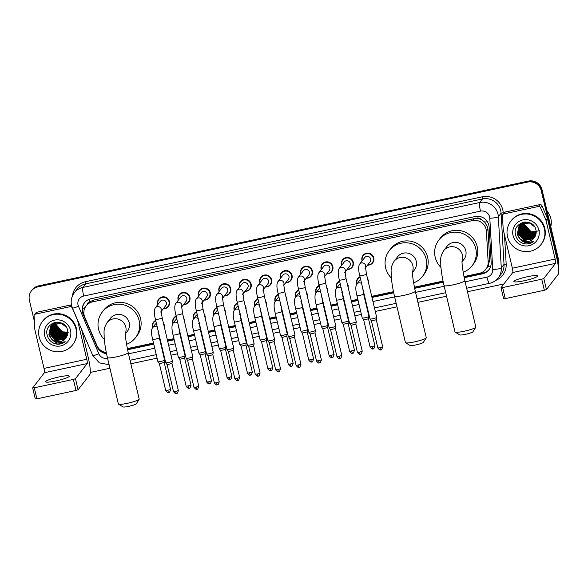 <?xml version="1.0" encoding="UTF-8"?>
<svg xmlns="http://www.w3.org/2000/svg" width="588" height="588" viewBox="0 0 588 588"><rect width="100%" height="100%" fill="white"/><g stroke="black" fill="none" stroke-linecap="round" stroke-linejoin="round"><path stroke-width="0.88" d="M367.603 278.925A6.115 5.983 37.7 0 1 368.603 283.166M356.85 284.033A6.115 5.983 37.7 0 1 360.01 276.713M347.17 283.298A6.115 5.983 37.7 0 1 348.169 287.532M336.417 288.399A6.115 5.983 37.7 0 1 339.577 281.086M326.737 287.664A6.115 5.983 37.7 0 1 327.736 291.905M315.991 292.773A6.115 5.983 37.7 0 1 319.152 285.459M306.304 292.038A6.115 5.983 37.7 0 1 307.311 296.279M295.558 297.146A6.115 5.983 37.7 0 1 298.719 289.825M285.878 296.411A6.115 5.983 37.7 0 1 286.878 300.652M275.125 301.519A6.115 5.983 37.7 0 1 278.286 294.198M265.445 300.784A6.115 5.983 37.7 0 1 266.445 305.025M254.7 305.892A6.115 5.983 37.7 0 1 257.86 298.572M245.012 305.15A6.115 5.983 37.7 0 1 246.019 309.391M234.267 310.258A6.115 5.983 37.7 0 1 237.427 302.945M224.587 309.523A6.115 5.983 37.7 0 1 225.586 313.764M213.834 314.631A6.115 5.983 37.7 0 1 216.994 307.318M204.154 313.896A6.115 5.983 37.7 0 1 205.153 318.137M193.401 319.005A6.115 5.983 37.7 0 1 196.568 311.684M183.721 318.27A6.115 5.983 37.7 0 1 184.728 322.511M172.975 323.378A6.115 5.983 37.7 0 1 176.135 316.057M163.288 322.643A6.115 5.983 37.7 0 1 164.295 326.877M152.542 327.744A6.115 5.983 37.7 0 1 155.702 320.431M341.687 265.284A6.115 5.983 37.7 0 1 348.684 257.603A6.115 5.983 37.7 0 1 347.126 269.488M321.254 269.657A6.115 5.983 37.7 0 1 328.251 261.976A6.115 5.983 37.7 0 1 326.693 273.861M300.828 274.03A6.115 5.983 37.7 0 1 307.818 266.349A6.115 5.983 37.7 0 1 306.267 278.234M280.395 278.403A6.115 5.983 37.7 0 1 287.392 270.715A6.115 5.983 37.7 0 1 285.834 282.608M362.12 260.91A6.115 5.983 37.7 0 1 369.11 253.23A6.115 5.983 37.7 0 1 367.559 265.122M259.962 282.769A6.115 5.983 37.7 0 1 266.959 275.088A6.115 5.983 37.7 0 1 265.401 286.973M239.529 287.142A6.115 5.983 37.7 0 1 246.526 279.462A6.115 5.983 37.7 0 1 244.976 291.347M219.104 291.516A6.115 5.983 37.7 0 1 226.101 283.835A6.115 5.983 37.7 0 1 224.542 295.72M198.671 295.889A6.115 5.983 37.7 0 1 205.668 288.201A6.115 5.983 37.7 0 1 204.109 300.093M178.237 300.255A6.115 5.983 37.7 0 1 185.235 292.574A6.115 5.983 37.7 0 1 183.677 304.466M157.812 304.628A6.115 5.983 37.7 0 1 164.802 296.947A6.115 5.983 37.7 0 1 163.251 308.832M463.961 276.603L479.418 273.295A11.459 11.216 -142.3 0 0 485.872 269.245L488.04 266.327L489.723 259.8L487.952 229.202L487.658 227.262L484.637 222.021L482.138 220.088A3.822 3.741 -142.3 0 0 478.213 218.56A11.459 1.823 -102.1 0 1 477.713 216.281M485.872 269.245A11.459 11.216 -142.3 0 0 488.158 261.829L486.386 231.231A11.459 11.216 -142.3 0 0 472.429 220.588L92.588 301.857A11.459 11.216 -142.3 0 0 84.76 317.167L96.932 345.538A11.459 11.216 -142.3 0 0 106.288 352.513M478.213 218.56L478.015 218.604A11.459 11.216 37.7 0 1 482.138 220.088M86.135 305.907L87.583 304.04A11.459 11.216 37.7 0 1 90.236 301.578L90.037 301.622A3.822 3.741 -142.3 0 0 87.186 304.547M478.015 218.604L473.877 218.714L94.036 299.99L90.236 301.578M127.331 348.625L153.512 343.024M160.237 341.591L160.686 341.496M167.411 340.055L173.938 338.659M180.663 337.218L181.111 337.122M187.837 335.682L194.371 334.285M201.096 332.845L201.544 332.749M208.27 331.309L214.804 329.912M221.529 328.471L221.977 328.376M228.703 326.935L235.229 325.539M241.955 324.098L242.403 324.003M249.128 322.569L255.662 321.166M262.388 319.732L262.836 319.637M269.561 318.196L276.095 316.8M282.821 315.359L283.269 315.264M289.994 313.823L296.528 312.426M303.246 310.986L303.695 310.89M310.42 309.45L316.954 308.053M323.679 306.613L324.128 306.517M330.853 305.084L337.387 303.68M344.112 302.247L344.561 302.151M351.286 300.711L357.82 299.314M364.545 297.873L364.994 297.778M371.719 296.337L393.475 291.685M414.393 287.209L443.043 281.079M464.197 277.727L482.439 273.824A11.459 11.216 -142.3 0 0 491.171 262.358L489.142 227.174A11.459 11.216 -142.3 0 0 475.178 216.531L90.905 298.755A11.459 11.216 -142.3 0 0 83.077 314.058L97.079 346.685A11.459 11.216 -142.3 0 0 106.531 353.675M34.369 321.327L29.4 300.292A11.459 11.216 37.7 0 1 37.852 286.87L527.598 182.082A11.459 11.216 37.7 0 1 541.276 190.769L557.828 260.785A11.459 11.216 37.7 0 1 558.049 264.74M503.923 283.938L467.475 291.736M446.549 296.212L417.906 302.342M396.981 306.818L375.291 311.456M368.566 312.897L368.117 312.992M361.392 314.433L354.858 315.829M348.133 317.27L347.684 317.366M340.959 318.806L334.425 320.203M327.7 321.643L327.251 321.739M320.534 323.172L313.999 324.576M307.274 326.009L306.826 326.105M300.101 327.545L293.566 328.942M286.841 330.382L286.393 330.478M279.668 331.919L273.133 333.315M266.408 334.756L265.96 334.851M259.234 336.292L252.708 337.688M245.982 339.129L245.534 339.225M238.809 340.658L232.275 342.062M225.549 343.495L225.101 343.59M218.376 345.031L211.842 346.428M205.116 347.868L204.668 347.964M197.943 349.404L191.416 350.801M184.691 352.241L184.242 352.337M177.517 353.778L170.983 355.174M164.258 356.615L163.809 356.71M157.084 358.151L130.845 363.759M109.919 368.242L90.265 372.447M31.399 290.913L32.171 289.921A11.459 11.216 37.7 0 1 38.624 285.871L528.369 181.082A11.459 11.216 37.7 0 1 542.048 189.77L558.6 259.786L558.218 260.286A11.459 11.216 37.7 0 1 558.181 265.629A11.459 11.216 37.7 0 0 558.218 260.286L541.666 190.269L558.218 260.286L557.828 260.785M528.369 181.082L527.987 181.582A11.459 11.216 37.7 0 1 541.666 190.269A11.459 11.216 37.7 0 0 527.987 181.582L38.235 286.371L527.987 181.582L527.598 182.082M31.781 290.421A11.459 11.216 37.7 0 1 38.235 286.371A11.459 11.216 37.7 0 0 31.781 290.421M127.567 349.757L153.777 344.149M160.502 342.708L160.95 342.613M167.676 341.172L174.202 339.776M180.928 338.335L181.376 338.24M188.101 336.806L194.635 335.403M201.361 333.969L201.809 333.874M208.534 332.433L215.068 331.037M221.794 329.596L222.242 329.5M228.967 328.06L235.494 326.663M242.219 325.223L242.668 325.127M249.393 323.687L255.927 322.29M262.652 320.85L263.101 320.754M269.826 319.321L276.36 317.917M283.085 316.484L283.534 316.388M290.259 314.947L296.793 313.551M303.518 312.11L303.967 312.015M310.692 310.574L317.219 309.178M323.944 307.737L324.392 307.642M331.118 306.201L337.652 304.804M344.377 303.364L344.825 303.268M351.55 301.828L358.085 300.431M364.81 298.998L365.258 298.895M371.983 297.462L393.71 292.809M414.628 288.333L443.279 282.203M84.062 314.962L83.467 313.558A11.459 11.216 37.7 0 1 84.65 302.555M106.413 353.109A11.459 11.216 37.7 0 1 98.887 348.633M489.084 269.524A11.459 11.216 37.7 0 1 482.821 273.324L464.108 277.33M443.19 281.806L414.547 287.936M393.629 292.412L371.888 297.065M365.163 298.506L364.714 298.601M357.989 300.034L351.455 301.438M344.73 302.871L344.281 302.967M337.556 304.408L331.029 305.804M324.304 307.245L323.856 307.34M317.13 308.781L310.596 310.177M303.871 311.618L303.423 311.714M296.697 313.154L290.163 314.551M283.438 315.991L282.99 316.087M276.264 317.52L269.73 318.924M263.005 320.357L262.557 320.453M255.831 321.893L249.305 323.29M242.579 324.73L242.131 324.826M235.406 326.266L228.872 327.663M222.146 329.104L221.698 329.199M214.973 330.64L208.439 332.036M201.713 333.477L201.265 333.572M194.54 335.013L188.013 336.409M181.288 337.85L180.839 337.946M174.114 339.379L167.58 340.783M160.855 342.216L160.406 342.312M153.681 343.752L127.478 349.36M558.6 259.786A11.459 11.216 37.7 0 1 558.247 266.166M524.246 280.733A12.223 1.61 -13.3 0 0 537.682 275.926A12.223 1.61 -13.3 0 0 527.333 276.742A12.223 1.61 -13.3 0 0 513.89 281.549A12.223 1.61 -13.3 0 0 524.246 280.733M503.879 213.878A1.911 1.867 -142.3 0 0 502.806 214.554L504.254 212.687A1.911 1.867 37.7 0 1 505.327 212.011L503.879 213.878L538.365 206.498L539.806 204.631A1.911 1.867 37.7 0 1 541.982 205.763L547.377 218.332A1.911 1.867 37.7 0 1 547.479 218.648L556.586 257.176A15.281 2.425 -102.1 0 1 558.144 274.412L546.436 289.553L544.356 290.259L541.739 279.204L543.827 278.499L555.535 263.358A3.822 0.61 77.9 0 0 555.145 259.051L546.031 220.515A1.911 1.867 -142.3 0 0 545.929 220.199L540.541 207.637A1.911 1.867 -142.3 0 0 538.365 206.498M505.327 212.011L539.806 204.631M502.806 214.554A1.911 1.867 -142.3 0 0 502.424 215.789L503.21 229.342A1.911 1.867 -142.3 0 0 503.255 229.665L512.361 268.201A3.822 0.61 77.9 0 1 512.751 272.509L501.05 287.65L502.652 287.569L505.261 298.623L544.356 290.259M505.261 298.623L503.659 298.711M502.652 287.569L541.739 279.204M547.119 211.224A17.192 16.817 37.7 0 1 550.846 218.53A17.192 16.817 37.7 0 1 550.765 226.652M507.525 236.744A19.103 18.691 37.7 0 1 510.854 221.117A19.103 18.691 37.7 0 1 529.876 214.451A19.103 18.691 37.7 0 1 544.4 228.857A19.103 18.691 37.7 0 1 541.07 244.483A19.103 18.691 37.7 0 1 522.056 251.149A19.103 18.691 37.7 0 1 507.525 236.744M510.854 221.117L511.237 220.618A19.103 18.691 37.7 0 1 530.258 213.951A19.103 18.691 37.7 0 1 544.789 228.357A19.103 18.691 37.7 0 1 541.46 243.983L541.07 244.483M525.26 243.917C528.355 244.189 531.111 243.381 533.529 241.499C528.494 244.101 523.989 243.256 520.02 238.963A9.548 9.342 37.7 0 0 533.47 238.647C535.727 236.273 536.565 233.451 535.984 230.187C533.647 216.832 512.023 221.786 515.492 234.737C516.808 239.867 520.064 242.925 525.26 243.917M538.873 230.04A13.37 13.083 37.7 0 1 529.016 245.696A13.37 13.083 37.7 0 1 513.059 235.56A13.37 13.083 37.7 0 1 522.916 219.905A13.37 13.083 37.7 0 1 538.873 230.04M525.488 222.014L520.556 224.395L519.307 225.799L517.874 233.311L524.29 240.411L533.426 238.537L534.418 237.479M534.477 237.405L534.874 236.854M519.255 225.88L517.756 233.465L524.173 240.566L533.309 238.691L535.286 236.075M519.733 225.255L518.359 232.686L524.768 239.786L533.911 237.912L534.646 237.162M524.599 222.08L520.681 224.241L519.483 225.564L518.234 232.841L524.65 239.941L533.794 238.074L534.588 237.243M519.858 225.226L518.837 232.062L525.253 239.162L534.86 236.832M519.785 225.3L518.719 232.223L525.135 239.316L534.271 237.449L534.808 236.913M520.145 224.954L519.322 231.444L525.738 238.537L535.065 236.494M520.071 225.028L519.197 231.599L525.613 238.691L535.014 236.574M520.453 224.697L519.799 230.819L526.216 237.912L535.256 236.141M520.373 224.756L519.682 230.974L526.098 238.074L535.205 236.229M520.77 224.44L520.284 230.195L526.701 237.295L535.418 235.781M520.689 224.506L520.159 230.349L526.576 237.449L535.381 235.876M521.1 224.204L520.762 229.57L527.179 236.67L535.565 235.413M521.019 224.263L520.645 229.732L527.061 236.824L535.528 235.509M521.453 223.977L521.247 228.952L527.664 236.045L535.705 235.031M521.365 224.028L521.13 229.107L527.539 236.2L535.668 235.126M521.813 223.756L521.725 228.328L528.142 235.421L535.83 234.634M521.718 223.808L521.607 228.482L528.024 235.575L535.8 234.737M522.195 223.55L522.21 227.703L528.627 234.796L535.933 234.222M522.1 223.602L522.093 227.857L528.509 234.957L535.911 234.325M522.592 223.359L522.695 227.078L529.104 234.178L536.021 233.796M522.489 223.411L522.57 227.233L528.987 234.333L535.999 233.906M523.004 223.19L523.173 226.454L529.59 233.554L536.094 233.355M522.901 223.227L523.055 226.615L529.472 233.708L536.072 233.465M523.445 223.028L523.658 225.836L530.075 232.929L536.138 232.892M523.335 223.065L523.533 225.99L529.95 233.083L536.131 233.01M523.901 222.881L524.136 225.211L530.552 232.304L536.168 232.422M523.783 222.918L524.018 225.366L530.435 232.466L536.168 232.539M524.386 222.756L524.621 224.587L531.038 231.687L536.175 231.922M524.261 222.786L524.496 224.741L530.913 231.841L536.175 232.047M531.111 223.447L529.494 222.786L520.196 224.866L519.123 226.035L517.396 233.936C518.66 241.234 528.928 244.094 533.47 238.647M534.632 226.843L529.376 222.948L520.079 225.02L519.006 226.189L517.271 234.09L520.02 238.963M523.004 222.382L519.858 225.101M519.968 224.939L519.63 225.432M522.063 222.69L520.115 224.807M520.218 224.638L519.91 225.145M520.696 224.013L520.387 224.52M539.505 230.731L531.287 232.098L524.643 226.806M529.2 238.169A17.192 16.817 37.7 0 1 528.303 237.846M527.539 237.53A17.192 16.817 37.7 0 1 521.321 232.863M520.321 231.569A17.192 16.817 37.7 0 1 519.792 230.761M520.645 228.952L528.186 236.545L531.111 237.111M520.167 229.577L527.708 237.17L530.626 237.736M524.937 229.254L530.655 233.355L533.992 233.936M520.255 223.587L520.145 224.734M520.137 225.461L520.167 226.115M520.189 226.424L520.409 227.784M520.578 228.467L528.245 236.464L531.581 237.052M532.265 237.045L533.581 236.927M533.867 236.876L534.477 236.751M522.048 232.995L527.767 237.089L531.104 237.67M521.563 233.62L527.282 237.714L530.619 238.294M521.086 234.237L526.804 238.338L530.141 238.919M520.601 234.862L526.319 238.963L529.656 239.544M521.938 242.94L522.945 243.322L533.529 241.499M475.773 327.266L472.943 331.757A6.872 0.904 166.7 0 1 465.417 334.329A6.872 0.904 166.7 0 1 459.676 334.888L455.141 332.139A10.694 1.404 -13.3 0 0 464.064 331.264A10.694 1.404 -13.3 0 0 475.773 327.266A10.694 1.404 -13.3 0 0 475.824 327.06L464.843 280.623A10.694 1.404 166.7 0 1 453.091 284.835A10.694 1.404 166.7 0 1 444.028 285.548L455.002 331.977A10.694 1.404 -13.3 0 0 455.141 332.139M462.05 261.858L463.932 259.418A10.694 10.466 -142.3 0 0 457.662 242.601A10.694 10.466 -142.3 0 0 447.012 246.335L443.639 250.694C439.648 257.441 440.875 259.514 440.772 265.195C441.191 271.296 442.279 278.08 444.028 285.548M440.949 267.43A21.006 20.558 37.7 0 1 435.194 257.213A21.006 20.558 37.7 0 1 438.854 240.022A21.006 20.558 37.7 0 1 459.772 232.686A21.006 20.558 37.7 0 1 475.758 248.533A21.006 20.558 37.7 0 1 472.09 265.725A21.006 20.558 37.7 0 1 463.16 272.295M438.854 240.022L440.294 238.155A21.006 20.558 37.7 0 1 461.22 230.819A21.006 20.558 37.7 0 1 477.199 246.666A21.006 20.558 37.7 0 1 473.538 263.858L472.09 265.725M426.204 337.865L423.382 342.363A6.872 0.904 166.7 0 1 415.848 344.935A6.872 0.904 166.7 0 1 410.115 345.494L405.573 342.745A10.694 1.404 -13.3 0 0 414.496 341.871A10.694 1.404 -13.3 0 0 426.204 337.865A10.694 1.404 -13.3 0 0 426.256 337.666L415.282 291.229A10.694 1.404 166.7 0 1 403.522 295.441A10.694 1.404 166.7 0 1 394.46 296.154L405.441 342.584A10.694 1.404 -13.3 0 0 405.573 342.745M412.482 272.457L414.371 270.024A10.694 10.466 -142.3 0 0 408.101 253.2A10.694 10.466 -142.3 0 0 397.444 256.941L394.078 261.3C390.087 268.04 391.314 270.12 391.204 275.801C391.63 281.895 392.71 288.679 394.46 296.154M391.38 278.036A21.006 20.558 37.7 0 1 385.625 267.819A21.006 20.558 37.7 0 1 389.285 250.628A21.006 20.558 37.7 0 1 410.211 243.292A21.006 20.558 37.7 0 1 426.19 259.139A21.006 20.558 37.7 0 1 422.529 276.331A21.006 20.558 37.7 0 1 413.592 282.901M389.285 250.628L390.733 248.761A21.006 20.558 37.7 0 1 411.651 241.425A21.006 20.558 37.7 0 1 427.638 257.272A21.006 20.558 37.7 0 1 423.977 274.464L422.529 276.331M139.143 399.289L136.313 403.78A6.872 0.904 166.7 0 1 128.787 406.352A6.872 0.904 166.7 0 1 123.046 406.918L118.511 404.169A10.694 1.404 -13.3 0 0 127.434 403.295A10.694 1.404 -13.3 0 0 139.143 399.289A10.694 1.404 -13.3 0 0 139.194 399.09L128.213 352.653A10.694 1.404 166.7 0 1 116.461 356.857A10.694 1.404 166.7 0 1 107.398 357.577L118.372 404.007A10.694 1.404 -13.3 0 0 118.511 404.169M125.42 333.881L127.302 331.448A10.694 10.466 -142.3 0 0 121.032 314.624A10.694 10.466 -142.3 0 0 110.382 318.358L107.009 322.724C103.018 329.464 104.245 331.544 104.142 337.225C104.561 343.319 105.649 350.103 107.398 357.577M104.319 339.46A21.006 20.558 37.7 0 1 98.563 329.243A21.006 20.558 37.7 0 1 102.224 312.052A21.006 20.558 37.7 0 1 123.142 304.716A21.006 20.558 37.7 0 1 139.128 320.563A21.006 20.558 37.7 0 1 135.468 337.755A21.006 20.558 37.7 0 1 126.53 344.325M102.224 312.052L103.672 310.185A21.006 20.558 37.7 0 1 124.59 302.849A21.006 20.558 37.7 0 1 140.576 318.696A21.006 20.558 37.7 0 1 136.908 335.888L135.468 337.755M365.052 268.363L365.538 267.356L366.456 274.082A3.44 0.448 166.7 0 1 362.678 275.434A3.44 0.448 166.7 0 1 362.465 275.478A3.44 0.448 166.7 0 1 359.76 275.669C358.342 270.076 358.29 266.239 359.613 264.159L364.663 257.625A3.44 3.366 37.7 0 1 370.697 259.014A3.44 3.366 37.7 0 1 370.102 261.829L365.523 267.753M362.304 260.675A5.733 5.608 37.7 0 1 368.941 253.722A5.733 5.608 37.7 0 1 367.743 264.879M366.456 274.082L376.68 317.351A3.44 0.448 166.7 0 1 376.68 317.373A3.44 0.448 166.7 0 1 376.658 317.432A3.44 0.448 166.7 0 1 372.902 318.696A3.44 0.448 166.7 0 1 369.999 318.953A3.44 0.448 166.7 0 1 369.992 318.931L359.76 275.669M376.269 319.762L371.44 320.923L377.834 347.971C380.862 351.565 380.465 349.206 380.774 349.831A2.484 0.397 -102.1 0 1 379.944 347.802L377.834 347.971M344.619 272.729L345.105 271.729L346.023 278.455A3.44 0.448 166.7 0 1 342.245 279.807A3.44 0.448 166.7 0 1 342.04 279.851A3.44 0.448 166.7 0 1 339.335 280.035C337.909 274.449 337.857 270.612 339.18 268.525L344.23 261.998A3.44 3.366 37.7 0 1 350.272 263.387A3.44 3.366 37.7 0 1 349.669 266.202L345.09 272.126M341.871 265.048A5.733 5.608 37.7 0 1 348.508 258.095A5.733 5.608 37.7 0 1 347.31 269.253M346.023 278.455L356.255 321.717A3.44 0.448 166.7 0 1 356.255 321.746A3.44 0.448 166.7 0 1 356.225 321.798A3.44 0.448 166.7 0 1 352.469 323.069A3.44 0.448 166.7 0 1 349.573 323.326A3.44 0.448 166.7 0 1 349.559 323.304L339.335 280.035M355.836 324.135L351.014 325.296L357.408 352.344C360.429 355.938 360.032 353.579 360.341 354.196A2.484 0.397 -102.1 0 1 359.511 352.175L357.408 352.344M324.186 277.102L324.679 276.095L325.59 282.828A3.44 0.448 166.7 0 1 321.812 284.18A3.44 0.448 166.7 0 1 321.607 284.224A3.44 0.448 166.7 0 1 318.902 284.408C317.476 278.822 317.432 274.986 318.747 272.898L323.797 266.371A3.44 3.366 37.7 0 1 329.839 267.76A3.44 3.366 37.7 0 1 329.236 270.576L324.657 276.5M321.438 269.422A5.733 5.608 37.7 0 1 328.075 262.469A5.733 5.608 37.7 0 1 326.877 273.626M325.59 282.828L335.821 326.09A3.44 0.448 166.7 0 1 335.821 326.119A3.44 0.448 166.7 0 1 335.792 326.171A3.44 0.448 166.7 0 1 332.044 327.442A3.44 0.448 166.7 0 1 329.14 327.692A3.44 0.448 166.7 0 1 329.133 327.67L318.902 284.408M335.41 328.508L330.581 329.662M303.761 281.476L304.246 280.469L305.165 287.201A3.44 0.448 166.7 0 1 301.387 288.554A3.44 0.448 166.7 0 1 301.174 288.59A3.44 0.448 166.7 0 1 298.469 288.781C297.05 283.188 296.999 279.351 298.322 277.271L303.371 270.737A3.44 3.366 37.7 0 1 309.406 272.134A3.44 3.366 37.7 0 1 308.81 274.949L304.231 280.866M301.012 273.788A5.733 5.608 37.7 0 1 307.649 266.842A5.733 5.608 37.7 0 1 306.451 277.992M305.165 287.201L315.389 330.463A3.44 0.448 166.7 0 1 315.389 330.485A3.44 0.448 166.7 0 1 315.366 330.544A3.44 0.448 166.7 0 1 311.611 331.816A3.44 0.448 166.7 0 1 308.707 332.066A3.44 0.448 166.7 0 1 308.7 332.044L298.469 288.781M314.977 332.881L310.148 334.035M283.328 285.849L283.813 284.842L284.732 291.567A3.44 0.448 166.7 0 1 280.954 292.92A3.44 0.448 166.7 0 1 280.748 292.964A3.44 0.448 166.7 0 1 278.043 293.155C276.617 287.561 276.566 283.725 277.889 281.645L282.938 275.111A3.44 3.366 37.7 0 1 288.973 276.507A3.44 3.366 37.7 0 1 288.377 279.315L283.798 285.239M280.579 278.161A5.733 5.608 37.7 0 1 287.216 271.208A5.733 5.608 37.7 0 1 286.018 282.365M284.732 291.567L294.956 334.837A3.44 0.448 166.7 0 1 294.963 334.859A3.44 0.448 166.7 0 1 294.933 334.917A3.44 0.448 166.7 0 1 291.178 336.189A3.44 0.448 166.7 0 1 288.282 336.439A3.44 0.448 166.7 0 1 288.267 336.417L278.043 293.155M294.544 337.247L289.722 338.409M262.895 290.222L263.387 289.215L264.299 295.94A3.44 0.448 166.7 0 1 260.521 297.293A3.44 0.448 166.7 0 1 260.315 297.337A3.44 0.448 166.7 0 1 257.61 297.521C256.184 291.935 256.133 288.098 257.456 286.011L262.505 279.484A3.44 3.366 37.7 0 1 268.547 280.873A3.44 3.366 37.7 0 1 267.944 283.688L263.365 289.612M260.146 282.534A5.733 5.608 37.7 0 1 266.783 275.581A5.733 5.608 37.7 0 1 265.585 286.738M264.299 295.94L274.53 339.202A3.44 0.448 166.7 0 1 274.53 339.232A3.44 0.448 166.7 0 1 274.5 339.283A3.44 0.448 166.7 0 1 270.752 340.555A3.44 0.448 166.7 0 1 267.849 340.812A3.44 0.448 166.7 0 1 267.834 340.79L257.61 297.521M278.668 371.653A2.484 0.397 -102.1 0 1 278.616 371.682A2.484 0.397 -102.1 0 1 277.786 369.661L280.513 368.683L274.126 341.643L269.289 342.782M242.469 294.588L242.954 293.588L243.873 300.314A3.44 0.448 166.7 0 1 240.088 301.666A3.44 0.448 166.7 0 1 239.882 301.71A3.44 0.448 166.7 0 1 237.177 301.894C235.759 296.308 235.707 292.471 237.023 290.384L242.072 283.857A3.44 3.366 37.7 0 1 248.114 285.246A3.44 3.366 37.7 0 1 247.511 288.061L242.932 293.985M239.72 286.907A5.733 5.608 37.7 0 1 246.35 279.954A5.733 5.608 37.7 0 1 245.159 291.111M243.873 300.314L254.097 343.576A3.44 0.448 166.7 0 1 254.097 343.605A3.44 0.448 166.7 0 1 254.067 343.657A3.44 0.448 166.7 0 1 250.319 344.928A3.44 0.448 166.7 0 1 247.416 345.185A3.44 0.448 166.7 0 1 247.408 345.156L237.177 301.894M258.235 376.026A2.484 0.397 -102.1 0 1 258.191 376.055A2.484 0.397 -102.1 0 1 257.353 374.034L260.087 373.057L253.693 346.009L248.856 347.148M222.036 298.961L222.521 297.954L223.44 304.687A3.44 0.448 166.7 0 1 219.662 306.039A3.44 0.448 166.7 0 1 219.449 306.083A3.44 0.448 166.7 0 1 216.751 306.267C215.326 300.674 215.274 296.837 216.597 294.757L221.647 288.223A3.44 3.366 37.7 0 1 227.681 289.619A3.44 3.366 37.7 0 1 227.086 292.434L222.507 298.351M219.287 291.273A5.733 5.608 37.7 0 1 225.924 284.327A5.733 5.608 37.7 0 1 224.726 295.485M223.44 304.687L233.664 347.949A3.44 0.448 166.7 0 1 233.664 347.971A3.44 0.448 166.7 0 1 233.642 348.03A3.44 0.448 166.7 0 1 229.886 349.301A3.44 0.448 166.7 0 1 226.983 349.551A3.44 0.448 166.7 0 1 226.975 349.529L216.751 306.267M236.927 378.407L239.654 377.43L233.26 350.382L228.431 351.521L234.818 378.569C237.846 382.171 237.449 379.804 237.758 380.429A2.484 0.397 -102.1 0 1 236.927 378.407L234.818 378.569M201.603 303.334L202.096 302.328L203.007 309.06A3.44 0.448 166.7 0 1 199.229 310.405A3.44 0.448 166.7 0 1 199.023 310.449A3.44 0.448 166.7 0 1 196.319 310.64C194.893 305.047 194.841 301.21 196.164 299.13L201.214 292.596A3.44 3.366 37.7 0 1 207.255 293.993A3.44 3.366 37.7 0 1 206.653 296.8L202.074 302.724M198.854 295.646A5.733 5.608 37.7 0 1 205.491 288.693A5.733 5.608 37.7 0 1 204.293 299.851M203.007 309.06L213.238 352.322A3.44 0.448 166.7 0 1 213.238 352.344A3.44 0.448 166.7 0 1 213.209 352.403A3.44 0.448 166.7 0 1 209.453 353.675A3.44 0.448 166.7 0 1 206.557 353.925A3.44 0.448 166.7 0 1 206.542 353.902L196.319 310.64M216.494 382.773L219.221 381.803L212.827 354.748L207.998 355.894L214.392 382.942C217.413 386.536 217.016 384.177 217.325 384.802A2.484 0.397 -102.1 0 1 216.494 382.773L214.392 382.942M181.17 307.708L181.663 306.701L182.581 313.426A3.44 0.448 166.7 0 1 178.796 314.778A3.44 0.448 166.7 0 1 178.59 314.823A3.44 0.448 166.7 0 1 175.886 315.006C174.46 309.42 174.416 305.584 175.731 303.496L180.781 296.969A3.44 3.366 37.7 0 1 186.822 298.359A3.44 3.366 37.7 0 1 186.22 301.174L181.641 307.098M178.421 300.02A5.733 5.608 37.7 0 1 185.058 293.067A5.733 5.608 37.7 0 1 183.868 304.224M182.581 313.426L192.805 356.695A3.44 0.448 166.7 0 1 192.805 356.718A3.44 0.448 166.7 0 1 192.776 356.769A3.44 0.448 166.7 0 1 189.027 358.041A3.44 0.448 166.7 0 1 186.124 358.298A3.44 0.448 166.7 0 1 186.117 358.276L175.886 315.006M196.061 387.147L198.795 386.169L192.401 359.121L187.565 360.268L193.959 387.316C196.98 390.91 196.583 388.55 196.899 389.168A2.484 0.397 -102.1 0 1 196.061 387.147L193.959 387.316M160.744 312.074L161.23 311.074L162.148 317.799A3.44 0.448 166.7 0 1 158.37 319.152A3.44 0.448 166.7 0 1 158.157 319.196A3.44 0.448 166.7 0 1 155.452 319.38C154.034 313.794 153.982 309.957 155.305 307.869L160.355 301.343A3.44 3.366 37.7 0 1 166.389 302.732A3.44 3.366 37.7 0 1 165.794 305.547L161.215 311.471M157.996 304.393A5.733 5.608 37.7 0 1 164.633 297.44A5.733 5.608 37.7 0 1 163.435 308.597M162.148 317.799L172.372 361.061A3.44 0.448 166.7 0 1 172.372 361.091A3.44 0.448 166.7 0 1 172.35 361.142A3.44 0.448 166.7 0 1 168.594 362.414A3.44 0.448 166.7 0 1 165.691 362.671A3.44 0.448 166.7 0 1 165.684 362.642L155.452 319.38M175.636 391.52L178.362 390.542L171.968 363.494L167.132 364.634L173.526 391.689C176.554 395.283 176.157 392.924 176.466 393.541A2.484 0.397 -102.1 0 1 175.636 391.52L173.526 391.689M362.708 288.12L363.634 294.037A3.44 0.448 166.7 0 1 363.612 294.118A3.44 0.448 166.7 0 1 359.65 295.433A3.44 0.448 166.7 0 1 356.945 295.617C355.519 290.031 355.468 286.194 356.791 284.107L359.393 280.741A3.44 3.366 37.7 0 1 360.723 279.719M363.634 294.037L368.911 316.366A3.44 0.448 166.7 0 1 368.919 316.395A3.44 0.448 166.7 0 1 368.889 316.447A3.44 0.448 166.7 0 1 365.493 317.638A3.44 0.448 166.7 0 1 362.237 317.976A3.44 0.448 166.7 0 1 362.223 317.946L356.945 295.617M357.034 283.791A5.733 5.608 37.7 0 1 360.121 277.161M368.5 318.784L363.685 319.96L362.237 317.976M342.275 292.493L343.208 298.41A3.44 0.448 166.7 0 1 343.179 298.491A3.44 0.448 166.7 0 1 339.217 299.799A3.44 0.448 166.7 0 1 336.512 299.99C335.087 294.397 335.042 290.56 336.358 288.48L338.96 285.114A3.44 3.366 37.7 0 1 340.29 284.092M343.208 298.41L348.486 320.739A3.44 0.448 166.7 0 1 348.486 320.769A3.44 0.448 166.7 0 1 348.456 320.82A3.44 0.448 166.7 0 1 345.068 322.011A3.44 0.448 166.7 0 1 341.804 322.342A3.44 0.448 166.7 0 1 341.79 322.32L336.512 299.99M336.601 288.164A5.733 5.608 37.7 0 1 339.688 281.534M348.067 323.157L343.252 324.326L341.804 322.342M321.849 296.866L322.775 302.776A3.44 0.448 166.7 0 1 322.746 302.857A3.44 0.448 166.7 0 1 318.784 304.172A3.44 0.448 166.7 0 1 316.079 304.363C314.661 298.77 314.609 294.933 315.932 292.853L318.534 289.487A3.44 3.366 37.7 0 1 319.857 288.465M322.775 302.776L328.053 325.113A3.44 0.448 166.7 0 1 328.053 325.135A3.44 0.448 166.7 0 1 328.023 325.193A3.44 0.448 166.7 0 1 324.635 326.384A3.44 0.448 166.7 0 1 321.371 326.715A3.44 0.448 166.7 0 1 321.364 326.693L316.079 304.363M316.175 292.537A5.733 5.608 37.7 0 1 319.255 285.908M327.641 327.523L322.819 328.699L321.371 326.715M301.416 301.24L302.342 307.149A3.44 0.448 166.7 0 1 302.313 307.23A3.44 0.448 166.7 0 1 298.359 308.546A3.44 0.448 166.7 0 1 295.654 308.729C294.228 303.143 294.176 299.307 295.499 297.219L298.101 293.86A3.44 3.366 37.7 0 1 299.432 292.831M302.342 307.149L307.62 329.486A3.44 0.448 166.7 0 1 307.62 329.508A3.44 0.448 166.7 0 1 307.597 329.567A3.44 0.448 166.7 0 1 304.202 330.757A3.44 0.448 166.7 0 1 300.938 331.088A3.44 0.448 166.7 0 1 300.931 331.066L295.654 308.729M295.742 296.911A5.733 5.608 37.7 0 1 298.829 290.281M307.208 331.897L302.394 333.073L300.938 331.088M280.983 305.613L281.909 311.522A3.44 0.448 166.7 0 1 281.887 311.603A3.44 0.448 166.7 0 1 277.926 312.919A3.44 0.448 166.7 0 1 275.221 313.103C273.795 307.517 273.743 303.68 275.066 301.593L277.668 298.226A3.44 3.366 37.7 0 1 278.999 297.205M281.909 311.522L287.194 333.852A3.44 0.448 166.7 0 1 287.194 333.881A3.44 0.448 166.7 0 1 287.164 333.933A3.44 0.448 166.7 0 1 283.776 335.123A3.44 0.448 166.7 0 1 280.513 335.461A3.44 0.448 166.7 0 1 280.498 335.439L275.221 313.103M275.309 301.276A5.733 5.608 37.7 0 1 278.396 294.654M286.775 336.27L281.961 337.446L280.513 335.461M260.558 309.979L261.484 315.896A3.44 0.448 166.7 0 1 261.454 315.976A3.44 0.448 166.7 0 1 257.493 317.292A3.44 0.448 166.7 0 1 254.788 317.476C253.369 311.883 253.318 308.046 254.641 305.966L257.235 302.599A3.44 3.366 37.7 0 1 258.566 301.578M261.484 315.896L266.761 338.225A3.44 0.448 166.7 0 1 266.761 338.254A3.44 0.448 166.7 0 1 266.731 338.306A3.44 0.448 166.7 0 1 263.343 339.496A3.44 0.448 166.7 0 1 260.08 339.827A3.44 0.448 166.7 0 1 260.072 339.805L254.788 317.476M254.883 305.65A5.733 5.608 37.7 0 1 257.963 299.02M266.349 340.643L261.528 341.819L260.08 339.827M240.124 314.352L241.051 320.269A3.44 0.448 166.7 0 1 241.021 320.342A3.44 0.448 166.7 0 1 237.067 321.658A3.44 0.448 166.7 0 1 234.362 321.849C232.936 316.256 232.885 312.419 234.208 310.339L236.81 306.973A3.44 3.366 37.7 0 1 238.14 305.951M241.051 320.269L246.328 342.598A3.44 0.448 166.7 0 1 246.328 342.62A3.44 0.448 166.7 0 1 246.306 342.679A3.44 0.448 166.7 0 1 242.91 343.87A3.44 0.448 166.7 0 1 239.647 344.2A3.44 0.448 166.7 0 1 239.639 344.178L234.362 321.849M234.45 310.023A5.733 5.608 37.7 0 1 237.53 303.393M245.916 345.016L241.095 346.185L239.647 344.2M219.691 318.725L220.618 324.635A3.44 0.448 166.7 0 1 220.596 324.716A3.44 0.448 166.7 0 1 216.634 326.031A3.44 0.448 166.7 0 1 213.929 326.215C212.503 320.629 212.452 316.792 213.775 314.705L216.377 311.346A3.44 3.366 37.7 0 1 217.707 310.324M220.618 324.635L225.902 346.971A3.44 0.448 166.7 0 1 225.902 346.993A3.44 0.448 166.7 0 1 225.873 347.052A3.44 0.448 166.7 0 1 222.477 348.243A3.44 0.448 166.7 0 1 219.221 348.574A3.44 0.448 166.7 0 1 219.206 348.552L213.929 326.215M214.017 314.396A5.733 5.608 37.7 0 1 217.104 307.767M225.483 349.382L220.662 350.544L227.056 377.592C230.077 381.186 229.68 378.826 229.989 379.451A2.484 0.397 -102.1 0 1 229.158 377.423L227.056 377.592M199.259 323.099L200.192 329.008A3.44 0.448 166.7 0 1 200.163 329.089A3.44 0.448 166.7 0 1 196.201 330.405A3.44 0.448 166.7 0 1 193.496 330.588C192.078 325.002 192.026 321.166 193.342 319.078L195.944 315.712A3.44 3.366 37.7 0 1 197.274 314.69M200.192 329.008L205.469 351.337A3.44 0.448 166.7 0 1 205.469 351.367A3.44 0.448 166.7 0 1 205.44 351.418A3.44 0.448 166.7 0 1 202.051 352.609A3.44 0.448 166.7 0 1 198.788 352.947A3.44 0.448 166.7 0 1 198.773 352.925L193.496 330.588M193.592 318.762A5.733 5.608 37.7 0 1 196.671 312.14M205.058 353.755L200.229 354.917L206.623 381.965C209.644 385.559 209.247 383.2 209.556 383.817A2.484 0.397 -102.1 0 1 208.725 381.796L206.623 381.965M178.833 327.465L179.759 333.381A3.44 0.448 166.7 0 1 179.73 333.462A3.44 0.448 166.7 0 1 175.768 334.778A3.44 0.448 166.7 0 1 173.063 334.962C171.645 329.376 171.593 325.539 172.916 323.451L175.518 320.085A3.44 3.366 37.7 0 1 176.848 319.064M179.759 333.381L185.036 355.711A3.44 0.448 166.7 0 1 185.036 355.74A3.44 0.448 166.7 0 1 185.007 355.791A3.44 0.448 166.7 0 1 181.618 356.982A3.44 0.448 166.7 0 1 178.355 357.32A3.44 0.448 166.7 0 1 178.348 357.291L173.063 334.962M173.159 323.135A5.733 5.608 37.7 0 1 176.238 316.506M184.625 358.129L179.796 359.283M158.4 331.838L159.326 337.755A3.44 0.448 166.7 0 1 159.304 337.835A3.44 0.448 166.7 0 1 155.342 339.144A3.44 0.448 166.7 0 1 152.637 339.335C151.212 333.741 151.16 329.905 152.483 327.825L155.085 324.458A3.44 3.366 37.7 0 1 156.415 323.437M159.326 337.755L164.603 360.084A3.44 0.448 166.7 0 1 164.603 360.106A3.44 0.448 166.7 0 1 164.581 360.165A3.44 0.448 166.7 0 1 161.186 361.355A3.44 0.448 166.7 0 1 157.922 361.686A3.44 0.448 166.7 0 1 157.915 361.664L152.637 339.335M152.726 327.509A5.733 5.608 37.7 0 1 155.813 320.879M164.192 362.502L159.37 363.656M55.889 380.95A12.223 1.61 -13.3 0 0 69.325 376.144A12.223 1.61 -13.3 0 0 58.969 376.959A12.223 1.61 -13.3 0 0 45.533 381.766A12.223 1.61 -13.3 0 0 55.889 380.95M35.523 314.095A1.911 1.867 -142.3 0 0 34.442 314.771L35.89 312.897A1.911 1.867 37.7 0 1 36.963 312.228L35.523 314.095L70.001 306.716L71.435 304.863M36.963 312.228L71.435 304.849M81.651 329.574L88.229 357.394A15.281 2.425 -102.1 0 1 89.788 374.63L78.079 389.77L75.992 390.476L73.382 379.422L75.462 378.716L87.171 363.568A3.822 0.61 77.9 0 0 86.781 359.261L77.675 320.732A1.911 1.867 -142.3 0 0 77.572 320.416L72.177 307.847A1.911 1.867 -142.3 0 0 70.001 306.716M34.442 314.771A1.911 1.867 -142.3 0 0 34.067 316.006L34.846 329.559A1.911 1.867 -142.3 0 0 34.898 329.883L44.004 368.419A3.822 0.61 77.9 0 1 44.394 372.726L32.671 387.911L34.288 387.786L36.904 398.84L75.992 390.476M36.904 398.84L35.302 398.921M34.288 387.786L73.382 379.422M39.161 336.961A19.103 18.691 37.7 0 1 42.49 321.335A19.103 18.691 37.7 0 1 61.512 314.661A19.103 18.691 37.7 0 1 76.043 329.067A19.103 18.691 37.7 0 1 72.714 344.7A19.103 18.691 37.7 0 1 53.692 351.367A19.103 18.691 37.7 0 1 39.161 336.961M42.49 321.335L42.88 320.835A19.103 18.691 37.7 0 1 61.902 314.161A19.103 18.691 37.7 0 1 76.425 328.567A19.103 18.691 37.7 0 1 73.096 344.2L72.714 344.7M56.896 344.134C59.998 344.399 62.754 343.598 65.165 341.716C60.13 344.311 55.632 343.466 51.663 339.18A9.548 9.342 37.7 0 0 65.106 338.864C67.363 336.483 68.201 333.668 67.62 330.405C65.29 317.05 43.666 321.996 47.136 334.947C48.444 340.084 51.7 343.142 56.896 344.134M70.509 330.25A13.37 13.083 37.7 0 1 60.652 345.913A13.37 13.083 37.7 0 1 44.695 335.777A13.37 13.083 37.7 0 1 54.552 320.115A13.37 13.083 37.7 0 1 70.509 330.25M50.958 326.024L49.517 333.528L55.926 340.621L65.07 338.754L66.054 337.696M66.113 337.615L66.51 337.064M50.891 326.097L49.392 333.683L55.809 340.775L64.945 338.909L66.922 336.292M51.222 325.73L49.995 332.904L56.411 339.996L65.547 338.129L66.282 337.372M51.149 325.803L49.877 333.058L56.294 340.158L65.43 338.284L66.231 337.453M51.494 325.443L50.48 332.279L56.896 339.379L66.503 337.049M51.428 325.517L50.355 332.433L56.771 339.533L65.915 337.659L66.451 337.13M51.788 325.171L50.958 331.654L57.374 338.754L66.701 336.704M51.715 325.238L50.84 331.816L57.257 338.909L66.657 336.792M52.089 324.907L51.443 331.037L57.859 338.129L66.892 336.351M52.016 324.973L51.318 331.191L57.734 338.284L66.848 336.439M52.405 324.657L51.92 330.412L58.337 337.505L67.054 335.998M52.325 324.716L51.803 330.566L58.219 337.659L67.017 336.086M52.744 324.414L52.405 329.787L58.822 336.88L67.208 335.63M52.655 324.473L52.281 329.941L58.697 337.042L67.172 335.726M53.089 324.186L52.883 329.162L59.3 336.262L67.341 335.248M53.001 324.245L52.766 329.317L59.182 336.417L67.311 335.344M53.449 323.973L53.368 328.538L59.785 335.638L67.466 334.851M53.361 324.025L53.251 328.699L59.66 335.792L67.436 334.947M53.831 323.767L53.846 327.92L60.263 335.013L67.569 334.44M53.736 323.819L53.728 328.075L60.145 335.167L67.547 334.543M54.228 323.576L54.331 327.296L60.748 334.388L67.657 334.006M54.125 323.62L54.214 327.45L60.63 334.543L67.642 334.116M54.647 323.4L54.816 326.671L61.225 333.771L67.73 333.565M54.537 323.444L54.691 326.825L61.108 333.925L67.716 333.683M55.081 323.238L55.294 326.046L61.711 333.146L67.782 333.109M54.971 323.282L55.176 326.2L61.593 333.3L67.774 333.227M55.544 323.099L55.779 325.421L62.196 332.521L67.811 332.632M55.426 323.135L55.654 325.583L62.071 332.676L67.804 332.757M56.029 322.974L56.257 324.804L62.673 331.897L67.811 332.139M55.904 323.003L56.139 324.958L62.556 332.051L67.818 332.264M62.754 323.665L61.137 323.003L51.84 325.083L50.766 326.244L49.032 334.146C50.296 341.452 60.564 344.303 65.106 338.864M66.275 327.06L61.012 323.157L51.715 325.238L50.642 326.406L48.914 334.307L51.663 339.18M56.235 322.29L52.317 324.458L51.009 325.943M57.132 322.231L52.2 324.613L50.95 326.017M53.699 322.908L51.494 325.318M54.647 322.599L51.428 325.392M52.442 324.179L51.979 324.694M52.339 324.223L52.031 324.738M52.817 323.606L52.508 324.113M52.391 324.267L52.134 324.819M68.326 332.279L61.417 331.779L56.286 327.016M60.843 338.387A17.192 16.817 37.7 0 1 59.947 338.063M59.182 337.747A17.192 16.817 37.7 0 1 52.957 333.08M51.957 331.786A17.192 16.817 37.7 0 1 51.428 330.978M52.288 329.17L59.829 336.762L62.754 337.321M51.803 329.794L59.344 337.38L62.269 337.946M56.58 329.471L62.299 333.565L65.635 334.146M51.898 323.797L51.788 324.951M51.773 325.671L51.803 326.333M51.832 326.641L52.045 328.001M52.222 328.685L59.888 336.681L63.225 337.262M63.901 337.262L65.217 337.144M65.511 337.093L66.113 336.968M53.692 333.205L59.403 337.306L62.74 337.887M53.207 333.83L58.925 337.931L62.262 338.512M52.722 334.454L58.44 338.548L61.777 339.136M52.244 335.079L57.962 339.173L61.299 339.754M53.574 343.149L54.588 343.539L65.165 341.716M487.952 229.202L486.386 231.231M82.548 308.546A11.459 1.169 -23.2 0 0 85.025 307.664M483.277 273.222A11.459 1.823 -102.1 0 1 482.917 271.899M488.04 266.327A11.459 1.801 -3.3 0 0 490.76 266.077M484.637 222.021A11.459 1.801 -3.3 0 0 487.437 221.801M90.037 301.622A11.459 1.823 -102.1 0 1 89.501 299.152M473.877 218.714L472.429 220.588M489.723 259.8L488.158 261.829M94.036 299.99L92.588 301.857M465.123 281.792L486.938 277.124A7.637 7.475 -142.3 0 0 492.759 269.473L489.804 218.229A7.637 7.475 -142.3 0 0 480.492 211.136L83.68 296.043A7.637 7.475 -142.3 0 0 78.461 306.245L98.843 353.763A7.637 7.475 -142.3 0 0 107.545 358.298L107.567 358.298M83.68 296.043A7.637 1.213 77.9 0 1 82.901 287.422L479.712 202.522A15.281 14.95 37.7 0 1 498.33 216.707L501.079 213.157A15.281 14.95 -142.3 0 0 482.461 198.964L85.642 283.872A15.281 14.95 -142.3 0 0 77.043 289.267L74.294 292.817A15.281 14.95 37.7 0 1 82.901 287.422L85.642 283.872L85.451 281.718L482.263 196.811L482.461 198.964L479.712 202.522A7.637 1.213 77.9 0 0 480.492 211.136M74.294 292.817C71.479 296.624 70.575 300.858 71.574 305.503L72.397 308.009A7.637 0.779 -23.2 0 0 78.461 306.245M482.263 196.811A17.192 16.817 37.7 0 1 502.784 209.843A17.192 16.817 37.7 0 1 503.21 212.775L503.277 213.944M504.489 234.877L506.172 264.027A17.192 16.817 37.7 0 1 495.691 280.432M72.434 295.94A17.192 16.817 37.7 0 1 85.451 281.718M541.276 190.769L542.048 189.77M37.852 286.87L38.624 285.871M489.804 218.229A7.637 1.198 -3.3 0 0 498.33 216.707L501.292 267.959L504.034 264.402L501.079 213.157L503.21 212.775M492.759 269.473A7.637 1.198 -3.3 0 0 501.292 267.959A15.281 14.95 37.7 0 1 498.249 277.852L500.991 274.302A15.281 14.95 -142.3 0 0 504.034 264.402L506.172 264.027M128.493 353.814L154.732 348.206M161.457 346.766L161.906 346.67M168.631 345.229L175.165 343.833M181.89 342.392L182.339 342.297M189.064 340.856L195.591 339.46M202.316 338.019L202.764 337.924M209.49 336.483L216.024 335.087M222.749 333.646L223.197 333.55M229.923 332.117L236.457 330.713M243.182 329.28L243.63 329.184M250.356 327.744L256.89 326.347M263.615 324.907L264.063 324.811M270.789 323.371L277.315 321.974M284.041 320.534L284.489 320.438M291.214 318.997L297.749 317.601M304.474 316.16L304.922 316.065M311.647 314.631L318.181 313.228M324.907 311.794L325.355 311.699M332.08 310.258L338.607 308.862M345.332 307.421L345.781 307.326M352.506 305.885L359.04 304.488M365.765 303.048L366.214 302.952M372.939 301.512L394.636 296.874M415.554 292.398L444.197 286.268M72.397 308.009L92.786 355.527A7.637 0.779 -23.2 0 0 98.843 353.763M107.545 358.298A7.637 1.213 77.9 0 0 107.883 359.613M486.938 277.124A7.637 1.213 77.9 0 0 489.503 283.342C493.067 282.541 495.985 280.711 498.249 277.852M482.821 273.324L482.439 273.824M83.467 313.558L83.077 314.058M512.751 272.509L555.535 263.358M512.361 268.201L555.145 259.051M547.479 218.648L546.031 220.515M543.827 278.499L546.436 289.553M545.929 220.199L547.377 218.332M541.982 205.763L540.541 207.637M462.065 261.072A10.694 10.466 -142.3 0 0 443.639 250.694M412.497 271.678A10.694 10.466 -142.3 0 0 394.078 261.3M125.435 333.095A10.694 10.466 -142.3 0 0 107.009 322.724M380.818 349.794A2.484 0.397 -102.1 0 1 380.774 349.831C380.848 348.882 381.105 351.955 382.67 346.824L379.944 347.802M359.613 264.159A3.44 3.366 37.7 0 1 365.523 267.511M360.393 354.167A2.484 0.397 -102.1 0 1 360.341 354.196C360.422 353.248 360.679 356.328 362.237 351.198L359.511 352.175M339.18 268.525A3.44 3.366 37.7 0 1 345.097 271.884M339.96 358.54A2.484 0.397 -102.1 0 1 339.908 358.57C339.989 357.622 340.246 360.701 341.812 355.571L336.975 356.71L330.581 329.67M336.975 356.71C339.996 360.312 339.599 357.952 339.908 358.57A2.484 0.397 -102.1 0 1 339.078 356.548M318.747 272.898A3.44 3.366 37.7 0 1 324.664 276.257M319.527 362.906A2.484 0.397 -102.1 0 1 319.482 362.943C319.556 361.995 319.813 365.075 321.379 359.944L316.542 361.083L310.155 334.043L308.707 332.066M316.542 361.083C319.571 364.685 319.174 362.318 319.482 362.943A2.484 0.397 -102.1 0 1 318.645 360.922M298.322 277.271A3.44 3.366 37.7 0 1 304.231 280.623M299.094 367.279A2.484 0.397 -102.1 0 1 299.049 367.316C299.13 366.368 299.388 369.448 300.946 364.317L296.117 365.457L289.722 338.416L288.282 336.439M296.117 365.457C299.138 369.051 298.741 366.691 299.049 367.316A2.484 0.397 -102.1 0 1 298.219 365.288M277.889 281.645A3.44 3.366 37.7 0 1 283.806 284.996M257.456 286.011A3.44 3.366 37.7 0 1 263.373 289.369M277.786 369.661L275.684 369.83L269.289 342.789L267.849 340.812M237.023 290.384A3.44 3.366 37.7 0 1 242.94 293.743M257.353 374.034L255.251 374.203L248.864 347.163L247.416 345.185M237.802 380.392A2.484 0.397 -102.1 0 1 237.758 380.429C237.831 379.48 238.096 382.56 239.654 377.43M216.597 294.757A3.44 3.366 37.7 0 1 222.514 298.109M217.376 384.765A2.484 0.397 -102.1 0 1 217.325 384.802C217.406 383.854 217.663 386.933 219.221 381.803M196.164 299.13A3.44 3.366 37.7 0 1 202.081 302.482M196.943 389.138A2.484 0.397 -102.1 0 1 196.899 389.168C196.973 388.227 197.23 391.299 198.795 386.169M175.731 303.496A3.44 3.366 37.7 0 1 181.648 306.855M176.51 393.512A2.484 0.397 -102.1 0 1 176.466 393.541C176.54 392.593 176.797 395.673 178.362 390.542M155.305 307.869A3.44 3.366 37.7 0 1 161.215 311.228M373.049 348.816A2.484 0.397 -102.1 0 1 373.005 348.846C373.086 347.898 373.343 350.977 374.901 345.847L370.072 346.993L363.678 319.953M370.072 346.993C373.093 350.588 372.696 348.228 373.005 348.846A2.484 0.397 -102.1 0 1 372.175 346.824M356.791 284.107A3.44 3.366 37.7 0 1 361.642 283.607M352.624 353.19A2.484 0.397 -102.1 0 1 352.572 353.219C352.653 352.271 352.91 355.35 354.468 350.22L349.639 351.359L343.245 324.319M349.639 351.359C352.66 354.961 352.263 352.594 352.572 353.219A2.484 0.397 -102.1 0 1 351.742 351.198M336.358 288.48A3.44 3.366 37.7 0 1 341.209 287.98M332.191 357.555A2.484 0.397 -102.1 0 1 332.147 357.592C332.22 356.644 332.477 359.724 334.043 354.593L329.207 355.733L322.812 328.692M329.207 355.733C332.235 359.327 331.83 356.967 332.147 357.592A2.484 0.397 -102.1 0 1 331.309 355.571M315.932 292.853A3.44 3.366 37.7 0 1 320.776 292.346M311.758 361.929A2.484 0.397 -102.1 0 1 311.714 361.965C311.787 361.017 312.044 364.09 313.61 358.959L308.774 360.106L302.386 333.065M308.774 360.106C311.802 363.7 311.405 361.341 311.714 361.965A2.484 0.397 -102.1 0 1 310.883 359.937M295.499 297.219A3.44 3.366 37.7 0 1 300.35 296.719M291.332 366.302A2.484 0.397 -102.1 0 1 291.281 366.331C291.361 365.383 291.619 368.463 293.177 363.333L288.348 364.479L281.953 337.439M288.348 364.479C291.369 368.073 290.972 365.714 291.281 366.331A2.484 0.397 -102.1 0 1 290.45 364.31M275.066 301.593A3.44 3.366 37.7 0 1 279.917 301.093M270.899 370.675A2.484 0.397 -102.1 0 1 270.847 370.705C270.928 369.756 271.186 372.836 272.751 367.706L267.915 368.845L261.52 341.804M267.915 368.845C270.936 372.447 270.539 370.087 270.847 370.705A2.484 0.397 -102.1 0 1 270.017 368.683M254.641 305.966A3.44 3.366 37.7 0 1 259.484 305.466M250.466 375.041A2.484 0.397 -102.1 0 1 250.422 375.078C250.495 374.13 250.753 377.209 252.318 372.079L247.482 373.218L241.095 346.178M247.482 373.218C250.51 376.82 250.113 374.453 250.422 375.078A2.484 0.397 -102.1 0 1 249.584 373.057M234.208 310.339A3.44 3.366 37.7 0 1 239.059 309.839M230.033 379.414A2.484 0.397 -102.1 0 1 229.989 379.451C230.07 378.503 230.327 381.583 231.885 376.452L229.158 377.423M213.775 314.705A3.44 3.366 37.7 0 1 218.626 314.205M209.607 383.788A2.484 0.397 -102.1 0 1 209.556 383.817C209.637 382.869 209.894 385.949 211.452 380.818L208.725 381.796M193.342 319.078A3.44 3.366 37.7 0 1 198.193 318.578M189.174 388.161A2.484 0.397 -102.1 0 1 189.13 388.19C189.204 387.242 189.461 390.322 191.026 385.191L186.19 386.338L179.803 359.297L178.355 357.32M186.19 386.338C189.218 389.932 188.814 387.573 189.13 388.19A2.484 0.397 -102.1 0 1 188.292 386.169M172.916 323.451A3.44 3.366 37.7 0 1 177.767 322.952M168.741 392.527A2.484 0.397 -102.1 0 1 168.697 392.564C168.771 391.615 169.035 394.695 170.594 389.565L165.765 390.704L159.37 363.663L157.922 361.686M165.765 390.704C168.785 394.305 168.388 391.939 168.697 392.564A2.484 0.397 -102.1 0 1 167.867 390.542M152.483 327.825A3.44 3.366 37.7 0 1 157.334 327.325M44.394 372.726L87.171 363.568M44.004 368.419L86.781 359.261M75.462 378.716L78.079 389.77M92.786 355.527L99.387 362.877L109.081 364.707M130.014 360.268L156.254 354.652M162.979 353.212L163.427 353.116M170.153 351.675L176.687 350.279M183.412 348.838L183.86 348.743M190.585 347.302L197.12 345.906M203.845 344.465L204.293 344.37M211.019 342.929L217.545 341.532M224.271 340.099L224.719 339.996M231.444 338.563L237.978 337.167M244.704 335.726L245.152 335.63M251.877 334.19L258.411 332.793M265.137 331.353L265.585 331.257M272.31 329.817L278.844 328.42M285.57 326.979L286.018 326.884M292.743 325.443L299.27 324.047M305.995 322.606L306.444 322.511M313.169 321.077L319.703 319.674M326.428 318.24L326.877 318.145M333.602 316.704L340.136 315.308M346.861 313.867L347.31 313.772M354.035 312.331L360.562 310.934M367.287 309.494L367.735 309.398M374.46 307.958L396.158 303.32M417.076 298.844L445.719 292.714M466.644 288.238L489.503 283.342M501.035 287.701L503.644 298.755M464.843 280.623C462.675 270.318 461.756 263.637 462.102 260.587M415.282 291.229C413.107 280.924 412.195 274.243 412.533 271.193M128.213 352.653C126.045 342.348 125.134 335.667 125.472 332.617M363.23 255.721L364.604 253.95M382.67 346.824L376.276 319.791L376.68 317.373M372.3 262.733L373.667 260.962M371.454 320.938L369.999 318.953M342.804 260.094L344.171 258.323M362.237 351.198L355.85 324.157L356.255 321.746M351.867 267.106L353.234 265.335M351.021 325.311L349.573 323.326M322.371 264.468L323.738 262.696M341.812 355.571L335.417 328.53L335.821 326.119M331.434 271.48L332.808 269.708M330.588 329.684L329.14 327.692M301.938 268.841L303.312 267.07M321.379 359.944L314.984 332.904L315.389 330.485M311.008 275.846L312.375 274.074M281.512 273.214L282.879 271.443M300.946 364.317L294.551 337.277L294.963 334.859M290.575 280.219L291.942 278.447M280.513 368.683C278.955 373.814 278.697 370.734 278.616 371.682C278.308 371.065 278.705 373.424 275.684 369.83M261.079 277.58L262.446 275.809M274.126 341.657L274.53 339.232M270.142 284.592L271.516 282.821M260.087 373.057C258.522 378.187 258.264 375.107 258.191 376.055C257.875 375.438 258.279 377.797 255.251 374.203M240.646 281.953L242.013 280.182M253.693 346.023L254.097 343.605M249.716 288.965L251.083 287.194M220.213 286.327L221.588 284.555M233.26 350.397L233.664 347.971M229.283 293.339L230.65 291.567M228.438 351.536L226.983 349.551M199.788 290.7L201.155 288.928M212.827 354.77L213.238 352.344M208.85 297.704L210.225 295.933M208.005 355.909L206.557 353.925M179.355 295.066L180.722 293.294M192.401 359.143L192.805 356.718M188.425 302.078L189.792 300.306M187.572 360.282L186.124 358.298M158.922 299.439L160.296 297.668M171.968 363.516L172.372 361.091M167.992 306.451L169.359 304.68M167.139 364.656L165.691 362.671M362.23 288.311L362.722 287.311M374.901 345.847L368.507 318.806L368.919 316.395M357.967 278.844L359.334 277.073M341.797 292.684L342.289 291.677M348.074 323.187L348.486 320.769M337.534 283.21L338.901 281.446M354.468 350.22L348.081 323.179M321.371 297.058L321.856 296.051M334.043 354.593L327.648 327.553L328.053 325.135M317.101 287.583L318.476 285.812M300.938 301.431L301.423 300.424M313.61 358.959L307.215 331.926L307.62 329.508M296.675 291.957L298.043 290.185M280.505 305.797L280.998 304.797M293.177 363.333L286.79 336.292L287.194 333.881M276.242 296.33L277.609 294.559M260.08 310.17L260.565 309.163M272.751 367.706L266.357 340.665L266.761 338.254M255.809 300.703L257.184 298.932M239.647 314.543L240.132 313.536M252.318 372.079L245.924 345.038L246.328 342.62M235.384 305.069L236.751 303.298M219.214 318.916L219.706 317.91M231.885 376.452L225.491 349.412L225.902 346.993M214.951 309.442L216.318 307.671M220.669 350.558L219.221 348.574M198.781 323.282L199.273 322.283M211.452 380.818L205.065 353.778L205.469 351.367M194.518 313.816L195.885 312.044M200.236 354.931L198.788 352.947M178.355 327.656L178.84 326.649M191.026 385.191L184.632 358.151L185.036 355.74M174.085 318.189L175.459 316.418M157.922 332.029L158.407 331.022M170.594 389.565L164.199 362.524L164.603 360.106M153.659 322.555L155.026 320.783M32.671 387.911L35.287 398.965"/></g></svg>
